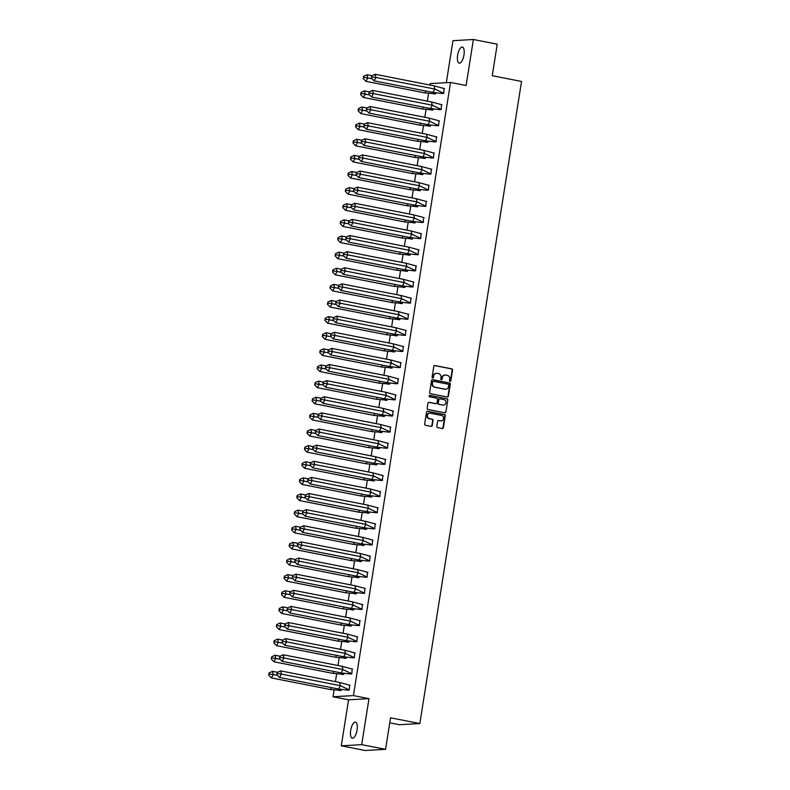 <?xml version="1.0" encoding="UTF-8"?>
<svg xmlns="http://www.w3.org/2000/svg" width="790" height="790" viewBox="0 0 790 790"><rect width="100%" height="100%" fill="white"/><g stroke="black" fill="none" stroke-linecap="round" stroke-linejoin="round"><path stroke-width="1.19" d="M450.053 381.402A0.721 0.662 86.7 0 0 450.823 380.82L452.532 370.046A1.027 0.948 86.7 0 0 451.752 368.841L434.895 365.533A1.027 0.948 86.7 0 0 433.799 366.363L432.091 377.146A0.721 0.662 86.7 0 0 432.792 377.995A0.721 0.662 86.7 0 0 433.404 377.403L433.621 376.01A3.298 3.042 86.7 0 1 437.137 373.344L438.539 373.621A3.298 3.042 86.7 0 1 441.027 377.462L440.8 378.854A0.721 0.662 86.7 0 0 441.501 379.704A0.721 0.662 86.7 0 0 442.114 379.111L442.331 377.719A3.298 3.042 86.7 0 1 445.846 375.062L447.249 375.339A3.298 3.042 86.7 0 1 449.737 379.17L449.51 380.563A0.721 0.662 86.7 0 0 450.053 381.402M450.004 381.392A0.721 0.662 86.7 0 0 450.419 380.849L452.127 370.066A1.027 0.948 86.7 0 0 451.347 368.871L434.49 365.553A1.027 0.948 86.7 0 0 434.47 365.553M432.584 377.976A0.721 0.662 86.7 0 0 432.989 377.423L433.621 376.01M441.294 379.684A0.721 0.662 86.7 0 0 441.709 379.141L442.331 377.719M350.691 730.375A8.196 3.101 101.1 0 1 355.451 722.149A8.196 3.101 101.1 0 1 357.06 730.009A8.196 3.101 101.1 0 1 352.3 738.235A8.196 3.101 101.1 0 1 350.691 730.375M457.608 55.31A8.196 3.101 101.1 0 1 462.377 47.084A8.196 3.101 101.1 0 1 463.977 54.945A8.196 3.101 101.1 0 1 459.217 63.17A8.196 3.101 101.1 0 1 457.608 55.31M341.29 745.819L361.702 744.644L368.979 698.646L348.578 699.822L341.29 745.819L365.148 750.5L385.56 749.325L390.546 717.804L419.846 723.551L521.538 81.459L492.249 75.712L497.236 44.181L473.388 39.5L452.976 40.675L446.32 82.683M385.56 749.325L361.702 744.644M436.791 426.422A1.027 0.948 86.7 0 0 437.571 427.627L442.301 428.555A1.027 0.948 86.7 0 0 443.397 427.726L445.293 415.747A1.027 0.948 86.7 0 0 444.513 414.553L427.657 411.244A1.027 0.948 86.7 0 0 426.56 412.074L424.665 424.042A1.027 0.948 86.7 0 0 425.435 425.247L431.152 426.363A1.027 0.948 86.7 0 0 432.249 425.534L433.058 420.408A1.027 0.948 86.7 0 0 432.288 419.214L429.454 418.651A2.755 2.538 86.7 0 1 429.721 413.19A2.755 2.538 86.7 0 1 430.313 413.229L441.413 415.402A2.755 2.538 86.7 0 1 441.136 420.873A2.755 2.538 86.7 0 1 440.553 420.833L438.697 420.468A1.027 0.948 86.7 0 0 437.601 421.297L436.791 426.422M429.908 85.024L430.135 83.612L450.547 82.446L466.1 85.498L473.388 39.5M450.547 82.446L353.426 695.595L333.025 696.77L334.071 690.154M368.979 698.646L353.426 695.595M447.298 396.995A1.027 0.948 86.7 0 0 448.394 396.165L450.29 384.197A1.027 0.948 86.7 0 0 449.51 383.002L432.653 379.684A1.027 0.948 86.7 0 0 431.557 380.513L429.661 392.492A1.027 0.948 86.7 0 0 430.432 393.687L447.298 396.995M447.792 399.977L445.896 411.946A1.027 0.948 86.7 0 1 444.8 412.775L427.933 409.467A1.027 0.948 86.7 0 1 427.163 408.262L427.973 403.147A1.027 0.948 86.7 0 1 429.069 402.317L435.912 403.651A1.027 0.948 86.7 0 0 437.008 402.821L437.541 399.424A1.027 0.948 86.7 0 0 436.771 398.229L429.651 396.827A0.721 0.662 86.7 0 1 429.721 395.395A0.721 0.662 86.7 0 1 429.879 395.405L447.012 398.772A1.027 0.948 86.7 0 1 447.792 399.977L445.896 411.946M389.756 722.82L399.434 724.726L419.846 723.551M335.414 681.642L336.619 674.028M337.972 665.516L339.177 657.902M340.52 649.39L341.724 641.776M343.077 633.264L344.282 625.65M345.635 617.138L346.84 609.524M348.183 601.012L349.387 593.409M350.74 584.896L351.945 577.283M353.288 568.77L354.503 561.157M355.846 552.644L357.05 545.031M358.403 536.519L359.608 528.905M360.951 520.393L362.156 512.779M363.509 504.267L364.713 496.653M366.066 488.141L367.271 480.527M368.614 472.015L369.819 464.401M371.172 455.899L372.376 448.286M373.719 439.773L374.934 432.16M376.277 423.647L377.482 416.034M378.835 407.522L380.039 399.908M381.382 391.396L382.587 383.782M383.94 375.27L385.145 367.656M386.498 359.144L387.702 351.53M389.045 343.018L390.25 335.404M391.603 326.902L392.808 319.288M394.151 310.776L395.365 303.163M396.708 294.65L397.913 287.037M399.266 278.524L400.471 270.911M401.814 262.399L403.019 254.785M404.371 246.273L405.576 238.659M406.929 230.147L408.134 222.533M409.477 214.021L410.682 206.407M412.034 197.895L413.239 190.291M414.582 181.779L415.797 174.165M417.14 165.653L418.344 158.04M419.697 149.527L420.902 141.914M422.245 133.401L423.45 125.788M424.803 117.276L426.007 109.662M427.36 101.15L428.565 93.536M441.768 93.418L443.704 93.437L444.089 88.5M433.601 93.882L435.537 93.901L435.695 92.914M439.21 109.543L441.156 109.563L441.531 104.626M431.054 110.008L432.989 110.027L433.147 109.04M436.663 125.669L438.598 125.689L438.983 120.752M428.496 126.133L430.432 126.153L430.59 125.166M434.105 141.795L436.041 141.815L436.426 136.868M425.938 142.259L427.884 142.279L428.032 141.292M431.547 157.911L433.493 157.931L433.868 152.993M423.391 158.385L425.326 158.405L425.484 157.417M429 174.037L430.935 174.057L431.32 169.119M420.833 174.511L422.769 174.531L422.926 173.543M426.442 190.163L428.378 190.183L428.763 185.245M418.275 190.627L420.221 190.657L420.379 189.669M423.894 206.289L425.83 206.309L426.215 201.371M415.728 206.753L417.663 206.783L417.821 205.795M421.337 222.415L423.272 222.434L423.657 217.497M413.17 222.879L415.106 222.899L415.264 221.921M418.779 238.541L420.724 238.56L421.1 233.623M410.622 239.005L412.558 239.024L412.716 238.037M416.231 254.666L418.167 254.686L418.552 249.749M408.065 255.131L410 255.15L410.158 254.163M413.674 270.792L415.609 270.812L415.994 265.865M405.507 271.256L407.452 271.276L407.601 270.289M411.116 286.908L413.061 286.928L413.437 281.99M402.959 287.382L404.895 287.402L405.053 286.415M408.568 303.034L410.504 303.054L410.889 298.116M400.402 303.508L402.337 303.528L402.495 302.54M406.011 319.16L407.946 319.18L408.331 314.242M397.854 319.624L399.789 319.654L399.947 318.666M403.463 335.286L405.398 335.306L405.784 330.368M395.296 335.75L397.232 335.78L397.39 334.792M400.905 351.412L402.841 351.432L403.226 346.494M392.739 351.876L394.684 351.896L394.832 350.918M398.348 367.538L400.293 367.557L400.668 362.62M390.191 368.002L392.126 368.022L392.284 367.034M395.8 383.663L397.735 383.683L398.121 378.746M387.633 384.128L389.569 384.147L389.727 383.16M393.242 399.789L395.178 399.809L395.563 394.872M385.076 400.254L387.021 400.273L387.169 399.286M390.685 415.905L392.63 415.925L393.005 410.988M382.528 416.379L384.463 416.399L384.621 415.412M388.137 432.031L390.072 432.051L390.457 427.113M379.97 432.505L381.906 432.525L382.064 431.538M385.579 448.157L387.525 448.177L387.9 443.239M377.423 448.621L379.358 448.651L379.516 447.663M383.031 464.283L384.967 464.303L385.352 459.365M374.865 464.747L376.8 464.777L376.958 463.789M380.474 480.409L382.409 480.429L382.795 475.491M372.307 480.873L374.253 480.893L374.401 479.915M377.916 496.535L379.862 496.555L380.237 491.617M369.76 496.999L371.695 497.019L371.853 496.031M375.369 512.661L377.304 512.68L377.689 507.743M367.202 513.125L369.137 513.144L369.295 512.157M372.811 528.787L374.746 528.806L375.132 523.869M364.644 529.251L366.59 529.27L366.738 528.283M370.253 544.903L372.199 544.932L372.584 539.985M362.097 545.376L364.032 545.396L364.19 544.409M367.706 561.028L369.641 561.048L370.026 556.111M359.539 561.502L361.474 561.522L361.632 560.535M365.148 577.154L367.093 577.174L367.469 572.237M356.991 577.618L358.927 577.648L359.085 576.661M362.6 593.28L364.536 593.3L364.921 588.362M354.434 593.744L356.369 593.774L356.527 592.786M360.043 609.406L361.978 609.426L362.363 604.488M351.876 609.87L353.821 609.89L353.969 608.912M357.485 625.532L359.43 625.552L359.806 620.614M349.328 625.996L351.264 626.016L351.422 625.028M354.937 641.658L356.873 641.678L357.258 636.74M346.771 642.122L348.706 642.142L348.864 641.154M352.38 657.784L354.315 657.803L354.7 652.866M344.213 658.248L346.158 658.268L346.316 657.28M349.822 673.91L351.767 673.929L352.152 668.982M341.665 674.374L343.601 674.393L343.759 673.406M347.274 690.025L349.21 690.045L349.595 685.108M339.108 690.5L341.043 690.519L341.201 689.532M348.578 699.822L333.025 696.77M444.938 375.033A3.298 3.042 86.7 0 0 441.926 377.738M436.228 373.324A3.298 3.042 86.7 0 0 433.216 376.03M447.308 397.005A1.027 0.948 86.7 0 0 447.989 396.195L449.885 384.216A1.027 0.948 86.7 0 0 449.105 383.022L432.249 379.714A1.027 0.948 86.7 0 0 432.229 379.704L432.653 379.684M448.799 385.056A0.721 0.662 86.7 0 0 448.256 384.216L433.463 381.313A0.721 0.662 86.7 0 0 432.693 381.896L432.456 383.367A3.298 3.042 86.7 0 0 434.944 387.199L445.056 389.184A3.298 3.042 86.7 0 0 448.572 386.527L448.799 385.056M433.048 381.333A0.721 0.662 86.7 0 0 432.278 381.916L432.693 381.896M445.56 389.233A3.298 3.042 86.7 0 1 444.651 389.203L434.53 387.219A3.298 3.042 86.7 0 1 432.051 383.387L432.278 381.916M444.81 412.775A1.027 0.948 86.7 0 0 445.491 411.965M435.497 403.68L435.912 403.651A1.027 0.948 86.7 0 1 435.497 403.68L428.664 402.337A1.027 0.948 86.7 0 0 428.644 402.337M429.523 395.444L447.012 398.772M443.002 405.053A2.755 2.538 86.7 0 0 445.975 402.505A2.755 2.538 86.7 0 0 443.862 399.622L439.951 398.851A1.027 0.948 86.7 0 0 438.855 399.681L438.312 403.078A1.027 0.948 86.7 0 0 439.092 404.282L442.598 405.072A2.755 2.538 86.7 0 0 443.388 405.092M439.526 398.871A1.027 0.948 86.7 0 0 438.45 399.71L438.855 399.681M442.598 405.072L438.687 404.302A1.027 0.948 86.7 0 1 437.907 403.107L438.45 399.71M447.387 399.997A1.027 0.948 86.7 0 0 446.607 398.802M440.938 420.873A2.755 2.538 86.7 0 1 440.139 420.853L438.292 420.497A1.027 0.948 86.7 0 0 438.282 420.487L438.697 420.468M429.523 413.209A2.755 2.538 86.7 0 0 429.039 418.68L429.454 418.651M431.162 426.363A1.027 0.948 86.7 0 0 431.844 425.553L432.653 420.438A1.027 0.948 86.7 0 0 431.873 419.233L429.039 418.68M442.311 428.555A1.027 0.948 86.7 0 0 442.993 427.746L444.889 415.777A1.027 0.948 86.7 0 0 444.108 414.572L427.252 411.264A1.027 0.948 86.7 0 0 427.232 411.264L427.657 411.244M372.011 75.731L366.975 74.744L367.755 77.953L372.11 78.812M363.212 78.526L365.938 81.321L367.755 77.953L363.815 77.4L363.558 76.334L363.212 78.526L363.815 77.4M366.975 74.744L363.558 76.334M365.938 81.321L424.892 92.894L425.909 91.028M435.567 93.743L432.426 92.302M435.646 93.783L424.892 92.894M442.44 93.506L433.058 92.43L374.095 80.856L371.379 78.052L371.725 75.86L371.379 78.052M371.725 75.86L375.141 74.27L434.095 85.853L444.553 88.658M433.058 92.43L434.875 89.063L375.922 77.489L374.095 80.856M375.141 74.27L375.922 77.489L371.981 76.936M441.975 93.418L443.812 93.309L434.875 89.063L434.095 85.853M369.453 91.857L364.417 90.87L365.197 94.079L369.562 94.938M360.655 94.652L363.38 97.447L365.197 94.079L361.267 93.526L361 92.46L360.655 94.652L361.267 93.526M364.417 90.87L361 92.46M363.38 97.447L422.334 109.02L423.351 107.144M433.009 109.869L429.879 108.428M433.098 109.909L422.334 109.02M366.906 107.983L361.869 106.996L362.65 110.205L367.004 111.064M358.107 110.778L360.823 113.572L362.65 110.205L358.709 109.652L358.453 108.585L358.107 110.778L358.709 109.652M361.869 106.996L358.453 108.585M360.823 113.572L419.786 125.146L420.794 123.27M430.461 125.995L427.321 124.553M430.54 126.035L419.786 125.146M364.348 124.109L359.312 123.122L360.092 126.331L364.447 127.19M355.549 126.904L358.275 129.698L360.092 126.331L356.152 125.778L355.895 124.711L355.549 126.904L356.152 125.778M359.312 123.122L355.895 124.711M358.275 129.698L417.229 141.272L418.246 139.395M427.904 142.121L424.763 140.679M427.983 142.151L417.229 141.272M361.79 140.225L356.764 139.238L357.534 142.457L361.899 143.316M352.992 143.02L355.717 145.824L357.534 142.457L353.604 141.904L353.347 140.827L352.992 143.02L353.604 141.904M356.764 139.238L353.347 140.827M355.717 145.824L414.671 157.398L415.688 155.521M425.356 158.247L422.216 156.805M425.435 158.276L414.671 157.398M359.243 156.351L354.206 155.363L354.987 158.583L359.341 159.432M350.444 159.145L353.16 161.94L354.987 158.583L351.046 158.03L350.79 156.953L350.444 159.145L351.046 158.03M354.206 155.363L350.79 156.953M353.16 161.94L412.123 173.524L413.131 171.647M422.798 174.373L419.658 172.931M422.877 174.402L412.123 173.524M439.882 109.632L430.501 108.556L371.547 96.973L368.821 94.178L369.167 91.986L368.821 94.178M369.167 91.986L372.584 90.396L431.547 101.969L441.995 104.784M430.501 108.556L432.318 105.189L373.364 93.615L371.547 96.973M372.584 90.396L373.364 93.615L369.424 93.062M439.418 109.543L441.255 109.435L432.318 105.189L431.547 101.969M437.334 125.758L427.943 124.672L368.989 113.098L366.264 110.304L366.619 108.112L366.264 110.304M366.619 108.112L370.036 106.522L428.99 118.095L439.438 120.91M427.943 124.672L429.77 121.314L370.806 109.741L368.989 113.098M370.036 106.522L370.806 109.741L366.876 109.188M436.87 125.669L438.707 125.561L429.77 121.314L428.99 118.095M434.776 141.884L425.395 140.798L366.432 129.224L363.716 126.43L364.062 124.237L363.716 126.43M364.062 124.237L367.478 122.648L426.432 134.221L436.89 137.035M425.395 140.798L427.212 137.44L368.259 125.867L366.432 129.224M367.478 122.648L368.259 125.867L364.318 125.314M434.312 141.795L436.149 141.686L427.212 137.44L426.432 134.221M432.219 158.01L422.838 156.924L363.884 145.35L361.158 142.556L361.504 140.363L361.158 142.556M361.504 140.363L364.921 138.773L423.884 150.347L434.332 153.161M422.838 156.924L424.655 153.566L365.701 141.983L363.884 145.35M364.921 138.773L365.701 141.983L361.771 141.43M431.755 157.921L433.591 157.812L424.655 153.566L423.884 150.347M429.671 174.136L420.29 173.05L361.326 161.476L358.611 158.681L358.956 156.489L358.611 158.681M358.956 156.489L362.373 154.899L421.327 166.473L431.775 169.287M420.29 173.05L422.107 169.692L363.143 158.109L361.326 161.476M362.373 154.899L363.143 158.109L359.213 157.556M429.207 174.037L431.044 173.938L422.107 169.692L421.327 166.473M356.685 172.477L351.649 171.489L352.429 174.708L356.784 175.558M347.886 175.271L350.612 178.066L352.429 174.708L348.499 174.156L348.232 173.079L347.886 175.271L348.499 174.156M351.649 171.489L348.232 173.079M350.612 178.066L409.566 189.639L410.583 187.773M420.24 190.489L417.1 189.057M420.329 190.528L409.566 189.639M427.113 190.262L417.732 189.175L358.779 177.602L356.053 174.807L356.399 172.615L356.053 174.807M356.399 172.615L359.815 171.025L418.769 182.599L429.227 185.413M417.732 189.175L419.549 185.808L360.596 174.234L358.779 177.602M359.815 171.025L360.596 174.234L356.655 173.681M426.649 190.163L428.486 190.064L419.549 185.808L418.769 182.599M354.127 188.603L349.101 187.615L349.871 190.834L354.236 191.684M345.339 191.397L348.054 194.192L349.871 190.834L345.941 190.281L345.684 189.205L345.339 191.397L345.941 190.281M349.101 187.615L345.684 189.205M348.054 194.192L407.018 205.765L408.025 203.899M417.693 206.615L414.553 205.173M417.772 206.654L407.018 205.765M424.556 206.378L415.175 205.301L356.221 193.728L353.495 190.933L353.841 188.741L353.495 190.933M353.841 188.741L357.258 187.151L416.221 198.725L426.669 201.539M415.175 205.301L417.001 201.934L358.038 190.36L356.221 193.728M357.258 187.151L358.038 190.36L354.108 189.807M424.102 206.289L425.938 206.19L417.001 201.934L416.221 198.725M351.58 204.728L346.543 203.741L347.324 206.95L351.678 207.81M342.781 207.523L345.507 210.318L347.324 206.95L343.383 206.397L343.127 205.331L342.781 207.523L343.383 206.397M346.543 203.741L343.127 205.331M345.507 210.318L404.46 221.891L405.477 220.025M415.135 222.741L411.995 221.299M415.214 222.78L404.46 221.891M422.008 222.504L412.627 221.427L353.663 209.854L350.948 207.059L351.293 204.857L350.948 207.059M351.293 204.857L354.71 203.267L413.664 214.85L424.121 217.655M412.627 221.427L414.444 218.06L355.49 206.486L353.663 209.854M354.71 203.267L355.49 206.486L351.55 205.933M421.544 222.415L423.381 222.306L414.444 218.06L413.664 214.85M349.022 220.854L343.986 219.867L344.766 223.076L349.131 223.935M340.223 223.649L342.949 226.444L344.766 223.076L340.836 222.523L340.569 221.457L340.223 223.649L340.836 222.523M343.986 219.867L340.569 221.457M342.949 226.444L401.903 238.017L402.92 236.141M412.578 238.866L409.447 237.425M412.666 238.906L401.903 238.017M419.451 238.629L410.069 237.553L351.115 225.97L348.39 223.175L348.736 220.983L348.39 223.175M348.736 220.983L352.152 219.393L411.116 230.976L421.564 233.781M410.069 237.553L411.886 234.186L352.933 222.612L351.115 225.97M352.152 219.393L352.933 222.612L348.992 222.059M418.986 238.541L420.823 238.432L411.886 234.186L411.116 230.976M346.474 236.98L341.438 235.993L342.218 239.202L346.573 240.061M337.676 239.775L340.391 242.57L342.218 239.202L338.278 238.649L338.021 237.583L337.676 239.775L338.278 238.649M341.438 235.993L338.021 237.583M340.391 242.57L399.355 254.143L400.362 252.267M410.03 254.992L406.89 253.55M410.109 255.032L399.355 254.143M416.903 254.755L407.512 253.679L348.558 242.096L345.832 239.301L346.188 237.109L345.832 239.301M346.188 237.109L349.605 235.519L408.558 247.092L419.006 249.907M407.512 253.679L409.339 250.311L350.375 238.738L348.558 242.096M349.605 235.519L350.375 238.738L346.445 238.185M416.439 254.666L418.275 254.558L409.339 250.311L408.558 247.092M343.917 253.106L338.88 252.119L339.661 255.328L344.015 256.187M335.118 255.901L337.844 258.695L339.661 255.328L335.72 254.775L335.464 253.709L335.118 255.901L335.72 254.775M338.88 252.119L335.464 253.709M337.844 258.695L396.797 270.269L397.814 268.393M407.472 271.118L404.332 269.676M407.551 271.158L396.797 270.269M414.345 270.881L404.964 269.795L346 258.221L343.285 255.427L343.63 253.234L343.285 255.427M343.63 253.234L347.047 251.645L406.001 263.218L416.458 266.032M404.964 269.795L406.781 266.437L347.827 254.864L346 258.221M347.047 251.645L347.827 254.864L343.887 254.311M413.881 270.792L415.718 270.684L406.781 266.437L406.001 263.218M341.359 269.232L336.333 268.235L337.103 271.454L341.468 272.313M332.56 272.017L335.286 274.821L337.103 271.454L333.173 270.901L332.916 269.825L332.56 272.017L333.173 270.901M336.333 268.235L332.916 269.825M335.286 274.821L394.24 286.395L395.257 284.519M404.924 287.244L401.784 285.802M405.003 287.274L394.24 286.395M411.788 287.007L402.406 285.921L343.453 274.347L340.727 271.553L341.073 269.36L340.727 271.553M341.073 269.36L344.489 267.771L403.453 279.344L413.901 282.158M402.406 285.921L404.233 282.563L345.269 270.99L343.453 274.347M344.489 267.771L345.269 270.99L341.339 270.437M411.333 286.918L413.17 286.81L404.233 282.563L403.453 279.344M338.811 285.348L333.775 284.361L334.555 287.58L338.91 288.429M330.013 288.143L332.728 290.937L334.555 287.58L330.615 287.027L330.358 285.95L330.013 288.143L330.615 287.027M333.775 284.361L330.358 285.95M332.728 290.937L391.692 302.521L392.699 300.644M402.367 303.37L399.226 301.928M402.446 303.4L391.692 302.521M409.24 303.133L399.859 302.047L340.895 290.473L338.179 287.678L338.525 285.486L338.179 287.678M338.525 285.486L341.942 283.896L400.895 295.47L411.343 298.284M399.859 302.047L401.675 298.689L342.712 287.106L340.895 290.473M341.942 283.896L342.712 287.106L338.782 286.553M408.776 303.044L410.612 302.935L401.675 298.689L400.895 295.47M336.254 301.474L331.217 300.486L331.998 303.706L336.352 304.555M327.455 304.269L330.181 307.063L331.998 303.706L328.067 303.153L327.801 302.076L327.455 304.269L328.067 303.153M331.217 300.486L327.801 302.076M330.181 307.063L389.134 318.637L390.151 316.77M399.809 319.496L396.669 318.054M399.898 319.525L389.134 318.637M406.682 319.259L397.301 318.173L338.347 306.599L335.622 303.804L335.967 301.612L335.622 303.804M335.967 301.612L339.384 300.022L398.338 311.596L408.795 314.41M397.301 318.173L399.118 314.805L340.164 303.232L338.347 306.599M339.384 300.022L340.164 303.232L336.224 302.679M406.218 319.16L408.055 319.061L399.118 314.805L398.338 311.596M333.696 317.6L328.67 316.612L329.45 319.832L333.805 320.681M324.907 320.394L327.623 323.189L329.45 319.832L325.51 319.279L325.253 318.202L324.907 320.394L325.51 319.279M328.67 316.612L325.253 318.202M327.623 323.189L386.587 334.762L387.594 332.896M397.261 335.612L394.121 334.17M397.34 335.651L386.587 334.762M404.125 335.375L394.743 334.298L335.79 322.725L333.064 319.93L333.41 317.738L333.064 319.93M333.41 317.738L336.826 316.148L395.79 327.722L406.238 330.536M394.743 334.298L396.57 330.931L337.606 319.358L335.79 322.725M336.826 316.148L337.606 319.358L333.676 318.804M403.67 335.286L405.507 335.187L396.57 330.931L395.79 327.722M331.148 333.726L326.112 332.738L326.892 335.947L331.247 336.807M322.35 336.52L325.075 339.315L326.892 335.947L322.952 335.394L322.695 334.328L322.35 336.52L322.952 335.394M326.112 332.738L322.695 334.328M325.075 339.315L384.029 350.888L385.046 349.022M394.704 351.738L391.563 350.296M394.783 351.777L384.029 350.888M401.577 351.501L392.196 350.424L333.232 338.851L330.516 336.056L330.862 333.864L330.516 336.056M330.862 333.864L334.279 332.274L393.232 343.848L403.69 346.652M392.196 350.424L394.013 347.057L335.059 335.483L333.232 338.851M334.279 332.274L335.059 335.483L331.119 334.93M401.113 351.412L402.949 351.303L394.013 347.057L393.232 343.848M328.591 349.851L323.554 348.864L324.334 352.073L328.699 352.933M319.792 352.646L322.518 355.441L324.334 352.073L320.404 351.52L320.138 350.454L319.792 352.646L320.404 351.52M323.554 348.864L320.138 350.454M322.518 355.441L381.471 367.014L382.488 365.148M392.146 367.863L389.016 366.422M392.235 367.903L381.471 367.014M399.019 367.626L389.638 366.55L330.684 354.977L327.959 352.172L328.304 349.98L327.959 352.172M328.304 349.98L331.721 348.39L390.685 359.973L401.132 362.778M389.638 366.55L391.455 363.183L332.501 351.609L330.684 354.977M331.721 348.39L332.501 351.609L328.561 351.056M398.555 367.538L400.392 367.429L391.455 363.183L390.685 359.973M326.043 365.977L321.007 364.99L321.787 368.199L326.142 369.058M317.244 368.772L319.96 371.567L321.787 368.199L317.847 367.646L317.59 366.58L317.244 368.772L317.847 367.646M321.007 364.99L317.59 366.58M319.96 371.567L378.924 383.14L379.931 381.264M389.598 383.989L386.458 382.548M389.677 384.029L378.924 383.14M396.471 383.752L387.08 382.676L328.126 371.093L325.401 368.298L325.757 366.106L325.401 368.298M325.757 366.106L329.173 364.516L388.127 376.089L398.575 378.904M387.08 382.676L388.907 379.309L329.944 367.735L328.126 371.093M329.173 364.516L329.944 367.735L326.013 367.182M396.007 383.663L397.844 383.555L388.907 379.309L388.127 376.089M323.485 382.103L318.449 381.116L319.229 384.325L323.584 385.184M314.687 384.898L317.412 387.693L319.229 384.325L315.289 383.772L315.032 382.706L314.687 384.898L315.289 383.772M318.449 381.116L315.032 382.706M317.412 387.693L376.366 399.266L377.383 397.39M387.041 400.115L383.901 398.674M387.12 400.155L376.366 399.266M393.914 399.878L384.532 398.792L325.569 387.219L322.853 384.424L323.199 382.232L322.853 384.424M323.199 382.232L326.616 380.642L385.569 392.215L396.027 395.03M384.532 398.792L386.35 395.435L327.396 383.861L325.569 387.219M326.616 380.642L327.396 383.861L323.456 383.308M393.45 399.789L395.286 399.681L386.35 395.435L385.569 392.215M320.928 398.229L315.901 397.232L316.672 400.451L321.036 401.31M312.129 401.024L314.854 403.818L316.672 400.451L312.741 399.898L312.485 398.822L312.129 401.024L312.741 399.898M315.901 397.232L312.485 398.822M314.854 403.818L373.818 415.392L374.825 413.516M384.493 416.241L381.353 414.799M384.572 416.271L373.818 415.392M391.356 416.004L381.975 414.918L323.021 403.344L320.296 400.55L320.641 398.358L320.296 400.55M320.641 398.358L324.058 396.768L383.022 408.341L393.469 411.156M381.975 414.918L383.802 411.56L324.838 399.987L323.021 403.344M324.058 396.768L324.838 399.987L320.908 399.434M390.902 415.915L392.739 415.807L383.802 411.56L383.022 408.341M318.38 414.345L313.344 413.358L314.124 416.577L318.479 417.436M309.581 417.14L312.297 419.934L314.124 416.577L310.184 416.024L309.927 414.947L309.581 417.14L310.184 416.024M313.344 413.358L309.927 414.947M312.297 419.934L371.26 431.518L372.268 429.642M381.935 432.367L378.795 430.925M382.014 432.397L371.26 431.518M388.808 432.13L379.427 431.044L320.464 419.47L317.748 416.676L318.094 414.483L317.748 416.676M318.094 414.483L321.51 412.894L380.464 424.467L390.922 427.281M379.427 431.044L381.244 427.686L322.29 416.103L320.464 419.47M321.51 412.894L322.29 416.103L318.35 415.55M388.344 432.041L390.181 431.933L381.244 427.686L380.464 424.467M315.822 430.471L310.786 429.484L311.566 432.703L315.921 433.552M307.024 433.266L309.749 436.06L311.566 432.703L307.636 432.15L307.369 431.073L307.024 433.266L307.636 432.15M310.786 429.484L307.369 431.073M309.749 436.06L368.703 447.644L369.72 445.767M379.378 448.493L376.238 447.051M379.467 448.523L368.703 447.644M386.251 448.256L376.87 447.17L317.916 435.596L315.19 432.801L315.536 430.609L315.19 432.801M315.536 430.609L318.953 429.019L377.906 440.593L388.364 443.407M376.87 447.17L378.687 443.802L319.733 432.229L317.916 435.596M318.953 429.019L319.733 432.229L315.793 431.676M385.787 448.157L387.623 448.058L378.687 443.802L377.906 440.593M313.265 446.597L308.238 445.609L309.018 448.829L313.373 449.678M304.476 449.392L307.192 452.186L309.018 448.829L305.078 448.276L304.822 447.199L304.476 449.392L305.078 448.276M308.238 445.609L304.822 447.199M307.192 452.186L366.155 463.76L367.162 461.893M376.83 464.609L373.69 463.167M376.909 464.648L366.155 463.76M383.693 464.372L374.312 463.296L315.358 451.722L312.633 448.927L312.978 446.735L312.633 448.927M312.978 446.735L316.395 445.145L375.359 456.719L385.806 459.533M374.312 463.296L376.139 459.928L317.175 448.355L315.358 451.722M316.395 445.145L317.175 448.355L313.245 447.802M383.239 464.283L385.076 464.184L376.139 459.928L375.359 456.719M310.717 462.723L305.681 461.735L306.461 464.954L310.816 465.804M301.918 465.517L304.644 468.312L306.461 464.954L302.521 464.401L302.264 463.325L301.918 465.517L302.521 464.401M305.681 461.735L302.264 463.325M304.644 468.312L363.598 479.885L364.615 478.019M374.272 480.735L371.132 479.293M374.351 480.774L363.598 479.885M381.145 480.498L371.764 479.421L312.8 467.848L310.085 465.053L310.431 462.861L310.085 465.053M310.431 462.861L313.847 461.271L372.801 472.845L383.259 475.649M371.764 479.421L373.581 476.054L314.627 464.481L312.8 467.848M313.847 461.271L314.627 464.481L310.687 463.928M380.681 480.409L382.518 480.31L373.581 476.054L372.801 472.845M308.159 478.849L303.133 477.861L303.903 481.071L308.268 481.93M299.361 481.643L302.086 484.438L303.903 481.071L299.973 480.518L299.706 479.451L299.361 481.643L299.973 480.518M303.133 477.861L299.706 479.451M302.086 484.438L361.04 496.011L362.057 494.145M371.715 496.861L368.584 495.419M371.804 496.9L361.04 496.011M378.588 496.624L369.207 495.547L310.253 483.974L307.527 481.169L307.873 478.977L307.527 481.169M307.873 478.977L311.29 477.387L370.253 488.971L380.701 491.775M369.207 495.547L371.024 492.18L312.07 480.606L310.253 483.974M311.29 477.387L312.07 480.606L308.13 480.053M378.124 496.535L379.96 496.426L371.024 492.18L370.253 488.971M305.612 494.975L300.575 493.987L301.355 497.196L305.71 498.056M296.813 497.769L299.529 500.564L301.355 497.196L297.415 496.643L297.159 495.577L296.813 497.769L297.415 496.643M300.575 493.987L297.159 495.577M299.529 500.564L358.492 512.137L359.499 510.261M369.167 512.987L366.027 511.545M369.246 513.026L358.492 512.137M376.04 512.75L366.649 511.673L307.695 500.09L304.97 497.295L305.325 495.103L304.97 497.295M305.325 495.103L308.742 493.513L367.696 505.087L378.143 507.901M366.649 511.673L368.476 508.306L309.512 496.732L307.695 500.09M308.742 493.513L309.512 496.732L305.582 496.179M375.576 512.661L377.413 512.552L368.476 508.306L367.696 505.087M303.054 511.1L298.018 510.113L298.798 513.322L303.153 514.181M294.255 513.895L296.981 516.69L298.798 513.322L294.868 512.769L294.601 511.703L294.255 513.895L294.868 512.769M298.018 510.113L294.601 511.703M296.981 516.69L355.935 528.263L356.952 526.387M366.609 529.112L363.469 527.671M366.688 529.152L355.935 528.263M373.482 528.875L364.101 527.789L305.137 516.216L302.422 513.421L302.768 511.229L302.422 513.421M302.768 511.229L306.184 509.639L365.138 521.212L375.596 524.027M364.101 527.789L365.918 524.432L306.964 512.858L305.137 516.216M306.184 509.639L306.964 512.858L303.024 512.305M373.018 528.787L374.855 528.678L365.918 524.432L365.138 521.212M300.496 527.226L295.47 526.239L296.24 529.448L300.605 530.307M291.698 530.021L294.423 532.815L296.24 529.448L292.31 528.895L292.053 527.829L291.698 530.021L292.31 528.895M295.47 526.239L292.053 527.829M294.423 532.815L353.387 544.389L354.394 542.513M364.062 545.238L360.921 543.796M364.141 545.268L353.387 544.389M370.925 545.001L361.543 543.915L302.59 532.342L299.864 529.547L300.21 527.355L299.864 529.547M300.21 527.355L303.627 525.765L362.59 537.338L373.038 540.153M361.543 543.915L363.37 540.558L304.407 528.984L302.59 532.342M303.627 525.765L304.407 528.984L300.476 528.431M370.471 544.912L372.307 544.804L363.37 540.558L362.59 537.338M297.949 543.342L292.912 542.355L293.692 545.574L298.047 546.433M289.15 546.137L291.875 548.941L293.692 545.574L289.752 545.021L289.496 543.945L289.15 546.137L289.752 545.021M292.912 542.355L289.496 543.945M291.875 548.941L350.829 560.515L351.836 558.639M361.504 561.364L358.364 559.922M361.583 561.394L350.829 560.515M368.377 561.127L358.996 560.041L300.032 548.467L297.317 545.673L297.662 543.481L297.317 545.673M297.662 543.481L301.079 541.891L360.033 553.464L370.49 556.279M358.996 560.041L360.813 556.683L301.859 545.1L300.032 548.467M301.079 541.891L301.859 545.1L297.919 544.547M367.913 561.038L369.75 560.93L360.813 556.683L360.033 553.464M295.391 559.468L290.355 558.481L291.135 561.7L295.49 562.549M286.592 562.263L289.318 565.057L291.135 561.7L287.204 561.147L286.938 560.071L286.592 562.263L287.204 561.147M290.355 558.481L286.938 560.071M289.318 565.057L348.272 576.641L349.289 574.764M358.946 577.49L355.806 576.048M359.035 577.52L348.272 576.641M365.819 577.253L356.438 576.167L297.484 564.593L294.759 561.799L295.104 559.606L294.759 561.799M295.104 559.606L298.521 558.017L357.485 569.59L367.933 572.404M356.438 576.167L358.255 572.799L299.301 561.226L297.484 564.593M298.521 558.017L299.301 561.226L295.361 560.673M365.355 577.154L367.192 577.056L358.255 572.799L357.485 569.59M292.833 575.594L287.807 574.606L288.587 577.826L292.942 578.675M284.044 578.389L286.76 581.183L288.587 577.826L284.647 577.273L284.39 576.196L284.044 578.389L284.647 577.273M287.807 574.606L284.39 576.196M286.76 581.183L345.724 592.757L346.731 590.89M356.399 593.606L353.258 592.174M356.478 593.645L345.724 592.757M363.262 593.379L353.881 592.293L294.927 580.719L292.201 577.925L292.547 575.732L292.201 577.925M292.547 575.732L295.964 574.142L354.927 585.716L365.375 588.53M353.881 592.293L355.707 588.925L296.744 577.352L294.927 580.719M295.964 574.142L296.744 577.352L292.813 576.799M362.808 593.28L364.644 593.181L355.707 588.925L354.927 585.716M290.286 591.72L285.249 590.732L286.029 593.952L290.384 594.801M281.487 594.514L284.212 597.309L286.029 593.952L282.089 593.399L281.832 592.322L281.487 594.514L282.089 593.399M285.249 590.732L281.832 592.322M284.212 597.309L343.166 608.883L344.183 607.016M353.841 609.732L350.701 608.29M353.92 609.771L343.166 608.883M360.714 609.495L351.333 608.418L292.369 596.845L289.654 594.05L289.999 591.858L289.654 594.05M289.999 591.858L293.416 590.268L352.37 601.842L362.827 604.656M351.333 608.418L353.15 605.051L294.196 593.478L292.369 596.845M293.416 590.268L294.196 593.478L290.256 592.925M360.25 609.406L362.087 609.307L353.15 605.051L352.37 601.842M287.728 607.846L282.702 606.858L283.472 610.068L287.837 610.927M278.929 610.64L281.655 613.435L283.472 610.068L279.541 609.515L279.285 608.448L278.929 610.64L279.541 609.515M282.702 606.858L279.285 608.448M281.655 613.435L340.609 625.009L341.626 623.142M351.283 625.858L348.153 624.416M351.372 625.897L340.609 625.009M358.156 625.621L348.775 624.544L289.821 612.971L287.096 610.176L287.442 607.974L287.096 610.176M287.442 607.974L290.858 606.384L349.822 617.968L360.27 620.772M348.775 624.544L350.592 621.177L291.638 609.604L289.821 612.971M290.858 606.384L291.638 609.604L287.698 609.051M357.692 625.532L359.529 625.423L350.592 621.177L349.822 617.968M285.18 623.972L280.144 622.984L280.924 626.194L285.279 627.053M276.382 626.766L279.097 629.561L280.924 626.194L276.984 625.64L276.727 624.574L276.382 626.766L276.984 625.64M280.144 622.984L276.727 624.574M279.097 629.561L338.061 641.134L339.068 639.258M348.736 641.984L345.595 640.542M348.815 642.023L338.061 641.134M355.609 641.747L346.227 640.67L287.264 629.087L284.538 626.292L284.894 624.1L284.538 626.292M284.894 624.1L288.31 622.51L347.264 634.084L357.712 636.898M346.227 640.67L348.044 637.303L289.081 625.729L287.264 629.087M288.31 622.51L289.081 625.729L285.151 625.176M355.144 641.658L356.981 641.549L348.044 637.303L347.264 634.084M282.623 640.098L277.586 639.11L278.366 642.319L282.721 643.179M273.824 642.892L276.549 645.687L278.366 642.319L274.436 641.766L274.169 640.7L273.824 642.892L274.436 641.766M277.586 639.11L274.169 640.7M276.549 645.687L335.503 657.26L336.52 655.384M346.178 658.11L343.038 656.668M346.257 658.149L335.503 657.26M353.051 657.873L343.67 656.786L284.716 645.213L281.99 642.418L282.336 640.226L281.99 642.418M282.336 640.226L285.753 638.636L344.707 650.21L355.164 653.024M343.67 656.786L345.487 653.429L286.533 641.855L284.716 645.213M285.753 638.636L286.533 641.855L282.593 641.302M352.587 657.784L354.424 657.675L345.487 653.429L344.707 650.21M280.065 656.223L275.038 655.236L275.809 658.445L280.174 659.304M271.266 659.018L273.992 661.813L275.809 658.445L271.879 657.892L271.622 656.826L271.266 659.018L271.879 657.892M275.038 655.236L271.622 656.826M273.992 661.813L332.955 673.386L333.963 671.51M343.63 674.235L340.49 672.794M343.709 674.275L332.955 673.386M350.493 673.998L341.112 672.912L282.158 661.339L279.433 658.544L279.779 656.352L279.433 658.544M279.779 656.352L283.195 654.762L342.159 666.335L352.607 669.15M341.112 672.912L342.939 669.555L283.975 657.981L282.158 661.339M283.195 654.762L283.975 657.981L280.045 657.428M350.039 673.91L351.876 673.801L342.939 669.555L342.159 666.335M277.517 672.339L272.481 671.352L273.261 674.571L277.616 675.43M268.719 675.134L271.444 677.938L273.261 674.571L269.321 674.018L269.064 672.942L268.719 675.134L269.321 674.018M272.481 671.352L269.064 672.942M271.444 677.938L330.398 689.512L331.415 687.636M341.073 690.361L337.932 688.919M341.152 690.391L330.398 689.512M347.946 690.124L338.564 689.038L279.601 677.465L276.885 674.67L277.231 672.478L276.885 674.67M277.231 672.478L280.647 670.888L339.601 682.461L350.059 685.276M338.564 689.038L340.381 685.681L281.428 674.097L279.601 677.465M280.647 670.888L281.428 674.097L277.488 673.544M347.481 690.035L349.318 689.927L340.381 685.681L339.601 682.461"/></g></svg>
